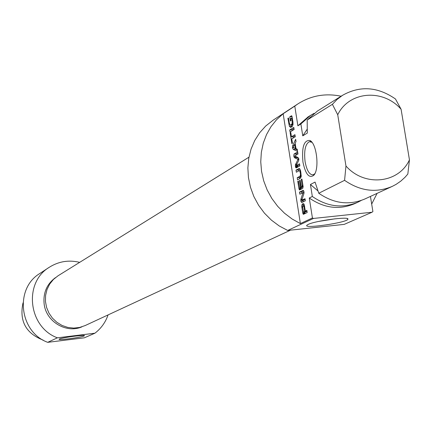 <?xml version="1.0" encoding="UTF-8"?>
<svg xmlns="http://www.w3.org/2000/svg" width="431" height="431" viewBox="0 0 431 431"><rect width="100%" height="100%" fill="white"/><g stroke="black" fill="none" stroke-linecap="round" stroke-linejoin="round"><path stroke-width="0.65" d="M291.598 118.191L290.656 118.6L290.984 120.675L290.408 121.041L289.751 116.876L291.394 115.815L291.862 115.966L292.908 121.725L292.988 124.532L292.396 126.267L290.833 127.387L289.422 126.396L287.886 118.358L288.495 117.965L289.271 122.9L290.101 125.076L290.467 125.173L292.089 123.837L292.18 121.434L291.598 118.191L292.337 118.126M291.701 118.423L292.374 118.369M291.733 118.563L292.396 118.503M292.18 121.434L292.848 121.375M292.288 122.711L293.015 122.646M292.089 123.837L293.053 123.751M291.981 124.063L293.042 123.972M291.809 124.327L293.026 124.22M291.157 124.92L292.951 124.764M287.886 118.358L288.549 118.299M288.754 123.864L289.454 123.805M289.422 126.396L291.685 126.197L291.297 125.082M292.002 126.714L291.685 126.197M290.462 127.414L290.866 127.377M291.394 115.815L291.69 115.788M289.751 116.876L292.094 116.629M292.229 118.029L292.013 116.677M291.469 118.094L292.32 118.019M291.453 136.794L294.939 134.661L295.273 136.767L291.782 138.89L292.466 143.232L291.852 143.598L290.16 132.818L290.769 132.441L291.453 136.794L293.716 136.589L295.111 135.738M290.16 132.818L290.817 132.759M293.263 137.99L293.053 136.649M298.521 165.45L296.259 165.666L299.523 163.785L299.857 165.903L296.21 167.934L295.623 167.417L295.337 164.998L298.015 159.33L294.61 157.8L293.775 156.146L294.028 154.029L297.654 151.917L297.988 154.039L294.669 155.957L298.053 157.557L298.802 158.877L298.715 160.445L296.156 165.531L298.521 165.45L299.68 164.787M294.028 154.029L296.291 153.819L297.816 152.935M295.952 155.171L296.291 153.819M293.775 156.146L294.669 156.06M294.034 157.191L296.248 156.841M294.61 157.8L296.873 157.59L296.296 156.976M297.816 159.109L298.823 159.017M298.688 158.328L296.873 157.59M298.015 159.33L298.85 159.249M297.913 159.723L298.866 159.632M295.337 164.998L296.404 164.895M295.391 166.436L297.654 166.221L297.573 165.542M295.418 166.608L297.654 166.221M297.826 167.034L297.681 166.393M295.623 167.417L297.455 167.244M296.28 165.66L298.543 165.445M304.049 207.031L303.402 205.91L302.589 206.675L303.472 212.03L304.739 211.422L304.049 207.031L304.712 206.961M303.402 205.91L304.528 205.792M303.731 206.077L304.561 205.991M303.974 206.67L304.658 206.6M304.739 211.422L306.985 211.19L305.811 211.766L303.472 212.03M303.381 214.309L302.734 212.887L301.759 206.46L302.201 204.213L303.138 203.669L304.06 204.213L305.369 211.12L306.861 210.398L307.195 212.526L303.516 214.293M302.761 203.804L303.575 203.718M302.201 204.213L303.936 204.035M301.797 205.199L304.065 204.967L304.189 204.499M304.006 205.846L304.065 204.967M301.759 206.46L302.691 206.363M302.734 212.887L305.003 212.65L304.884 211.88M302.869 213.517L305.137 213.28L305.003 212.65M303.101 214.083L304.2 213.965M305.369 211.12L306.947 210.953M301.188 186.892L303.133 186.698L302.724 188.385L299.653 189.958L298.904 188.503L297.778 181.322L298.397 180.988L299.68 187.684L300.563 187.221L299.518 180.567L300.143 180.233L301.188 186.892L303.068 186.289M299.518 180.567L300.186 180.503M300.563 187.221L302.794 186.731M299.68 187.684L302.837 186.995M301.921 187.469L299.653 187.695L301.948 187.458M297.778 181.322L298.441 181.257M299.039 189.177L301.307 188.95L301.059 187.555M299.281 189.764L300.262 189.662M302.169 186.381L301.296 179.366L301.926 179.032L303.133 186.709M301.296 179.366L301.964 179.301M302.244 185.378L302.912 185.314M302.303 186.127L303.031 186.057M302.998 192.743L299.798 194.192L299.475 192.145L303.106 190.265L303.957 191.639L303.893 193.632L301.792 200.097L305.024 198.718L305.347 200.781L301.684 202.613L300.849 201.185L300.897 199.241L302.998 192.743L304.049 192.635M302.988 192.899L304.044 192.797M302.966 192.98L304.038 192.872M300.897 199.241L302.077 199.122M300.763 199.984L301.829 199.876M300.849 201.185L303.112 200.948L303.031 200.162M303.305 201.805L303.112 200.948M301.948 200.27L305.153 199.564M304.167 200.038L301.926 200.275M299.475 192.145L301.743 191.914L303.78 190.863M301.926 193.099L301.743 191.914M302.912 192.592L304.044 192.479M294.691 144.18L293.188 147.407L295.37 148.474L294.691 144.18L295.289 144.121M295.37 148.474L295.968 148.42M293.22 149.39L292.466 147.833L292.644 145.732L295.671 139.305L296.022 141.53L295.16 143.302L296.005 148.684L297.228 149.212L297.579 151.432L293.22 149.39L295.483 149.185L294.874 148.259M297.363 150.058L295.483 149.185M292.644 145.732L293.99 145.608M292.466 147.833L293.646 147.725M289.707 129.946L293.797 127.393L294.131 129.494L290.036 132.037L289.707 129.946L291.965 129.742L293.969 128.497M292.126 130.738L291.965 129.742M300.429 175.379L300.348 173.025L299.734 170.935L299.098 170.724L296.35 172.222L296.016 170.121L298.985 168.516L299.917 169.022L300.612 170.8L301.145 176.823L300.229 178.375L297.541 179.824L297.212 177.717L299.793 176.322L300.429 175.379L301.247 175.298M300.148 176.042L301.237 175.934M297.212 177.717L299.475 177.497L301.177 176.575M299.664 178.682L299.475 177.497M298.699 168.634L299.426 168.564M296.016 170.121L298.279 169.9L299.901 169.006M298.462 171.059L298.279 169.9M299.297 170.665L300.547 170.547M299.734 170.935L300.622 170.848M300.127 171.921L300.833 171.85M300.348 173.025L301.016 172.96M300.477 174.167L301.167 174.102M345.958 166L344.584 180.33L318.778 193.25L315.061 182.081L310.439 184.49L312.33 196.482L309.269 198.012L312.416 217.967L300.385 223.592L283.167 113.741L294.782 106.112L297.886 125.814L300.876 123.95L302.756 135.835L307.308 133.093L307.179 120.023L332.398 104.318L337.732 114.765L345.958 166C364.475 187.108 398.718 183.493 409.45 159.858L401.094 109.264L395.464 98.979C377.701 86.69 360.068 85.467 342.57 95.299L337.144 99.389L332.398 104.318M302.961 162.158C305.493 174.151 309.07 178.558 313.693 175.369C319.694 169.695 316.801 143.248 309.878 140.479C303.941 140.01 301.635 147.235 302.961 162.158M344.584 180.33C360.3 191.181 376.22 193.185 392.355 186.348L396.121 184.355L400.798 181.122L405.011 177.281L407.839 174.043L409.45 159.858M273.249 120.098L265.706 126.024L259.64 132.786L254.716 140.549L251.052 149.126L248.752 158.312L247.873 167.88L248.445 177.599L250.454 187.221L253.854 196.509L258.562 205.231L264.456 213.173L271.401 220.133L279.207 225.946L287.692 230.466L344.24 224.368L372.039 212.235L372.896 211.556L370.445 196.423M314.781 173.763L313.041 174.841C309.415 174.851 306.764 170.46 305.089 161.673C303.866 150.661 305.31 143.992 309.415 141.664L311.969 142.332M377.093 193.363L371.684 204.073M300.385 223.592L292.105 219.002L284.471 213.194L277.666 206.304L271.848 198.486L267.155 189.92L263.691 180.81L261.542 171.36L260.75 161.797L261.337 152.332L263.271 143.189L266.52 134.574L270.991 126.682L276.583 119.689L283.167 113.741M391.892 186.558L364.96 198.944C349.336 205.571 333.944 203.674 318.778 193.25M317.976 190.949L310.439 184.49M361.232 200.469L358.113 202.091C342.618 208.663 327.355 206.794 312.33 196.482M357.671 202.295L354.864 203.588C339.429 210.134 324.231 208.275 309.269 198.012M287.692 230.466L313.482 218.447L312.416 217.967M294.782 106.112L297.719 104.016C310.88 95.585 325.346 92.983 341.104 96.221M372.039 212.235L313.482 218.447M335.253 218.781L318.73 221.41M337.732 114.765C349.013 91.135 383.073 88.474 401.094 109.264M308.257 224.389L307.136 225.036C301.307 229.351 348.367 222.515 347.93 219.11C349.266 216.26 315.303 220.774 308.257 224.389M307.179 120.023L317.431 111.058M302.756 135.835L307.228 129.144M300.876 123.95L310.654 115.303L314.129 113.331M297.886 125.814L308.02 116.957M248.951 157.186L57.986 275.824L53.369 279.498L49.657 284.126L47.027 289.492L45.6 295.348L45.449 301.42L46.58 307.427L48.94 313.084L52.426 318.121L56.87 322.313L62.064 325.459L67.764 327.415L73.696 328.093L79.595 327.458L85.176 325.55L290.521 230.165M43.116 340.091C25.871 333.389 19.169 320.987 23.021 302.885M84.099 335.975L84.471 335.674C84.832 334.478 60.011 337.909 59.209 339.17C57.145 340.587 81.066 337.511 84.099 335.975M49.096 267.392L39.657 273.593C14.46 288.732 19.384 332.085 47.712 342.333L84.374 337.807L94.901 333.211L57.398 337.818C28.403 327.296 23.322 282.871 49.096 267.392C58.514 261.401 68.701 259.721 79.665 262.355M47.712 342.333L57.398 337.818M81.944 326.827C66.272 333.761 46.052 321.612 44.145 303.968C43.057 292.918 46.807 284.153 55.394 277.683M108.068 314.921C105.482 322.372 101.091 328.47 94.901 333.211M295.607 164.179L296.84 164.06M295.467 166.845L297.729 166.63M303.537 212.004L305.811 211.766M303.052 203.691L303.349 203.658M302.487 203.971L303.769 203.841M301.824 207.052L302.557 206.977M301.899 207.548L302.573 207.478M298.904 188.503L301.172 188.277M299.793 176.322L301.221 176.182M311.23 141.503L310.945 141.524M310.104 141.605L309.415 141.664M311.397 141.977L309.878 140.479M314.711 173.892L313.693 175.369M272.758 120.421L297.719 104.016M347.111 218.522L347.93 219.11M342.57 95.299L317.038 111.306M310.654 115.303L307.626 117.2"/></g></svg>
